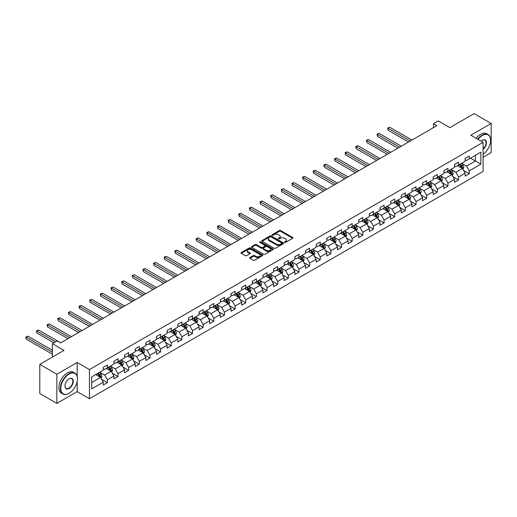<?xml version="1.0" encoding="UTF-8"?>
<svg xmlns="http://www.w3.org/2000/svg" width="517" height="517" viewBox="0 0 517 517"><rect width="100%" height="100%" fill="white"/><g stroke="black" fill="none" stroke-linecap="round" stroke-linejoin="round"><path stroke-width="0.78" d="M284.654 242.402A0.666 0.381 0 0 0 285.591 242.402L292.706 238.292A0.95 0.549 0 0 0 292.984 237.904A0.95 0.549 0 0 0 292.706 237.523L280.653 230.563A0.95 0.549 0 0 0 279.316 230.563L272.2 234.666A0.666 0.381 0 0 0 273.138 235.209L274.055 234.679A3.031 1.751 0 0 1 278.346 234.679L279.348 235.261A3.031 1.751 0 0 1 280.233 236.495A3.031 1.751 0 0 1 279.348 237.73L278.43 238.266A0.666 0.381 0 0 0 279.367 238.809L280.285 238.272A3.031 1.751 0 0 1 284.57 238.272L285.578 238.854A3.031 1.751 0 0 1 286.463 240.088A3.031 1.751 0 0 1 285.578 241.329L284.654 241.859A0.666 0.381 0 0 0 284.654 242.402L284.654 241.859M249.918 257.55A0.95 0.549 0 0 0 249.64 257.931A0.95 0.549 0 0 0 249.918 258.319L253.298 260.271A0.95 0.549 0 0 0 254.635 260.271L262.539 255.708A0.95 0.549 0 0 0 262.817 255.327A0.95 0.549 0 0 0 262.539 254.939L250.487 247.979A0.95 0.549 0 0 0 249.149 247.979L241.245 252.542A0.95 0.549 0 0 0 240.967 252.929A0.95 0.549 0 0 0 241.245 253.311L245.329 255.669A0.95 0.549 0 0 0 246.667 255.669L250.054 253.718A0.95 0.549 0 0 0 250.331 253.33A0.95 0.549 0 0 0 250.054 252.949L248.024 251.779A2.533 1.461 0 0 1 247.281 250.745A2.533 1.461 0 0 1 248.845 249.394A2.533 1.461 0 0 1 251.611 249.711L259.54 254.293A2.533 1.461 0 0 1 260.284 255.327A2.533 1.461 0 0 1 258.72 256.678A2.533 1.461 0 0 1 255.96 256.361L254.635 255.592A0.95 0.549 0 0 0 253.298 255.592L249.918 257.55L249.918 258.319M483.098 157.271L491.15 152.625L491.15 123.473L474.095 113.63L449.874 127.609L438.274 120.913L433.498 123.673L436.91 125.644L60.592 342.907L57.18 340.942L52.404 343.695L52.404 357.092M77.169 376.324L77.169 362.488L56.838 374.224L39.783 364.375L63.998 350.397L52.404 343.695M77.169 362.488L89.447 369.577L483.098 142.304L483.098 171.45L89.447 398.723L89.447 369.577M491.15 123.473L470.819 135.215L483.098 142.304M274.126 248.25A0.95 0.549 0 0 0 275.464 248.25L283.368 243.688A0.95 0.549 0 0 0 283.646 243.3A0.95 0.549 0 0 0 283.368 242.912L271.315 235.952A0.95 0.549 0 0 0 269.971 235.952L262.074 240.515A0.95 0.549 0 0 0 261.796 240.903A0.95 0.549 0 0 0 262.074 241.29L274.126 248.25M260.025 242.544A0.666 0.381 0 0 1 260.697 242.641L272.944 249.705L265.053 254.261A0.95 0.549 0 0 1 263.715 254.261L251.656 247.3L251.656 246.531A0.95 0.549 0 0 0 251.378 246.913A0.95 0.549 0 0 0 251.656 247.3M251.656 246.531L255.043 244.573A0.95 0.549 0 0 1 256.38 244.573L261.266 247.397A0.95 0.549 0 0 0 262.61 247.397L264.853 246.105A0.95 0.549 0 0 0 265.131 245.717A0.95 0.549 0 0 0 264.853 245.329L259.76 242.389A0.666 0.381 0 0 1 260.697 241.853L272.95 248.923A0.95 0.549 0 0 1 273.228 249.31A0.95 0.549 0 0 1 272.95 249.698L272.95 248.923M56.838 374.224L56.838 403.37L39.783 393.527L39.783 364.375M101.694 379.362L107.394 382.651L107.394 379.775L113.94 375.995L113.94 378.871L118.031 376.512L118.031 373.636L124.584 369.849L124.584 372.725L128.675 370.366L128.675 367.49L135.228 363.709L135.228 366.585L139.319 364.22L139.319 361.344L145.872 357.564L145.872 360.439L149.962 358.074L149.962 355.198L156.515 351.418L156.515 354.294L160.606 351.928L160.606 349.053L167.153 345.272L167.153 348.148L171.25 345.783L171.25 342.913L177.796 339.126L177.796 342.002L181.894 339.643L181.894 336.767L188.44 332.987L188.44 335.863L192.537 333.497L192.537 330.622L199.084 326.841L199.084 329.717L203.175 327.351L203.175 324.476L209.728 320.695L209.728 323.571L213.818 321.206L213.818 318.33L220.371 314.549L220.371 317.425L224.462 315.06L224.462 312.184L231.015 308.403L231.015 311.279L235.106 308.92L235.106 306.045L241.659 302.264L241.659 305.133L245.749 302.775L245.749 299.899L252.296 296.118L252.296 298.994L256.393 296.629L256.393 293.753L262.94 289.972L262.94 292.848L267.037 290.483L267.037 287.607L273.583 283.827L273.583 286.702L277.681 284.337L277.681 281.461L284.227 277.681L284.227 280.557L288.318 278.191L288.318 275.322L294.871 271.535L294.871 274.411L298.962 272.052L298.962 269.176L305.515 265.395L305.515 268.271L309.605 265.906L309.605 263.03L316.158 259.25L316.158 262.125L320.249 259.76L320.249 256.884L326.796 253.104L326.796 255.98L330.893 253.614L330.893 250.739L337.439 246.958L337.439 249.834L341.537 247.469L341.537 244.593L348.083 240.812L348.083 243.688L352.18 241.329L352.18 238.453L358.727 234.673L358.727 237.549L362.824 235.183L362.824 232.307L369.371 228.527L369.371 231.403L373.461 229.037L373.461 226.162L380.014 222.381L380.014 225.257L384.105 222.892L384.105 220.016L390.658 216.235L390.658 219.111L394.749 216.746L394.749 213.87L401.302 210.089L401.302 212.965L405.393 210.606L405.393 207.731L411.939 203.944L411.939 206.819L416.036 204.461L416.036 201.585L422.583 197.804L422.583 200.68L426.68 198.315L426.68 195.439L433.227 191.658L433.227 194.534L437.324 192.169L437.324 189.293L443.87 185.513L443.87 188.388L447.961 186.023L447.961 183.147L454.514 179.367L454.514 182.243L458.605 179.877L458.605 177.008L465.158 173.221L465.158 176.097L469.249 173.738L469.249 170.862L480.849 164.167L480.849 152.192L475.388 155.339L475.388 161.013L480.849 164.167M107.394 382.651L103.297 385.016L103.297 382.141L91.696 388.836L91.696 376.861L103.297 370.166L103.297 367.29L107.394 364.931L107.394 367.8L113.94 364.02L113.94 361.144L118.031 358.785L118.031 361.661L124.584 357.88L124.584 355.005L128.675 352.639L128.675 355.515L135.228 351.734L135.228 348.859L139.319 346.493L139.319 349.369L145.872 345.589L145.872 342.713L149.962 340.348L149.962 343.223L156.515 339.443L156.515 336.567L160.606 334.202L160.606 337.078L167.153 333.297L167.153 330.421L171.25 328.062L171.25 330.938L177.796 327.151L177.796 324.282L181.894 321.917L181.894 324.792L188.44 321.012L188.44 318.136L192.537 315.771L192.537 318.646L199.084 314.866L199.084 311.99L203.175 309.625L203.175 312.501L209.728 308.72L209.728 305.844L213.818 303.479L213.818 306.355L220.371 302.574L220.371 299.698L224.462 297.34L224.462 300.215L231.015 296.428L231.015 293.553L235.106 291.194L235.106 294.07L241.659 290.289L241.659 287.413L245.749 285.048L245.749 287.924L252.296 284.143L252.296 281.267L256.393 278.902L256.393 281.778L262.94 277.997L262.94 275.122L267.037 272.756L267.037 275.632L273.583 271.852L273.583 268.976L277.681 266.617L277.681 269.486L284.227 265.706L284.227 262.83L288.318 260.471L288.318 263.347L294.871 259.566L294.871 256.69L298.962 254.325L298.962 257.201L305.515 253.42L305.515 250.545L309.605 248.179L309.605 251.055L316.158 247.275L316.158 244.399L320.249 242.034L320.249 244.909L326.796 241.129L326.796 238.253L330.893 235.888L330.893 238.764L337.439 234.983L337.439 232.107L341.537 229.748L341.537 232.624L348.083 228.837L348.083 225.968L352.18 223.602L352.18 226.478L358.727 222.698L358.727 219.822L362.824 217.457L362.824 220.332L369.371 216.552L369.371 213.676L373.461 211.311L373.461 214.187L380.014 210.406L380.014 207.53L384.105 205.165L384.105 208.041L390.658 204.26L390.658 201.384L394.749 199.026L394.749 201.901L401.302 198.114L401.302 195.239L405.393 192.88L405.393 195.756L411.939 191.975L411.939 189.099L416.036 186.734L416.036 189.61L422.583 185.829L422.583 182.953L426.68 180.588L426.68 183.464L433.227 179.683L433.227 176.808L437.324 174.442L437.324 177.318L443.87 173.538L443.87 170.662L447.961 168.303L447.961 171.172L454.514 167.392L454.514 164.516L458.605 162.157L458.605 165.033L465.158 161.252L465.158 158.376L469.249 156.011L469.249 158.887L480.849 152.192M106.302 368.434L111.213 371.271L104.66 375.051L99.749 372.214M103.297 368.589L104.66 369.377L107.394 367.8M104.66 375.051L107.394 379.775M111.213 371.271L113.94 375.995M116.945 362.288L121.857 365.125L115.304 368.905L110.392 366.068M113.94 362.449L115.304 363.231L118.031 361.661M115.304 368.905L118.031 373.636M121.857 365.125L124.584 369.849M127.583 356.142L132.501 358.979L125.948 362.76L121.036 359.929M124.584 356.303L125.948 357.092L128.675 355.515M125.948 362.76L128.675 367.49M132.501 358.979L135.228 363.709M138.226 350.003L143.138 352.833L136.591 356.62L131.68 353.783M135.228 350.158L136.591 350.946L139.319 349.369M136.591 356.62L139.319 361.344M143.138 352.833L145.872 357.564M148.87 343.857L153.782 346.694L147.235 350.474L142.324 347.637M145.872 344.012L147.235 344.8L149.962 343.223M147.235 350.474L149.962 355.198M153.782 346.694L156.515 351.418M159.514 337.711L164.425 340.548L157.879 344.328L152.967 341.491M156.515 337.866L157.879 338.654L160.606 337.078M157.879 344.328L160.606 349.053M164.425 340.548L167.153 345.272M170.158 331.565L175.069 334.402L168.523 338.183L163.605 335.346M167.153 331.727L168.523 332.509L171.25 330.938M168.523 338.183L171.25 342.913M175.069 334.402L177.796 339.126M180.801 325.419L185.713 328.256L179.16 332.037L174.248 329.2M177.796 325.581L179.16 326.369L181.894 324.792M179.16 332.037L181.894 336.767M185.713 328.256L188.44 332.987M191.445 319.28L196.357 322.11L189.804 325.891L184.892 323.06M188.44 319.435L189.804 320.223L192.537 318.646M189.804 325.891L192.537 330.622M196.357 322.11L199.084 326.841M202.089 313.134L207 315.971L200.447 319.752L195.536 316.915M199.084 313.289L200.447 314.077L203.175 312.501M200.447 319.752L203.175 324.476M207 315.971L209.728 320.695M212.726 306.988L217.638 309.825L211.091 313.606L206.18 310.769M209.728 307.143L211.091 307.932L213.818 306.355M211.091 313.606L213.818 318.33M217.638 309.825L220.371 314.549M223.37 300.842L228.281 303.679L221.735 307.46L216.823 304.623M220.371 300.997L221.735 301.786L224.462 300.215M221.735 307.46L224.462 312.184M228.281 303.679L231.015 308.403M234.014 294.696L238.925 297.534L232.379 301.314L227.467 298.477M231.015 294.858L232.379 295.646L235.106 294.07M232.379 301.314L235.106 306.045M238.925 297.534L241.659 302.264M244.657 288.551L249.569 291.388L243.022 295.168L238.111 292.338M241.659 288.712L243.022 289.501L245.749 287.924M243.022 295.168L245.749 299.899M249.569 291.388L252.296 296.118M255.301 282.411L260.213 285.242L253.666 289.029L248.748 286.192M252.296 282.566L253.666 283.355L256.393 281.778M253.666 289.029L256.393 293.753M260.213 285.242L262.94 289.972M265.945 276.265L270.856 279.102L264.303 282.883L259.392 280.046M262.94 276.421L264.303 277.209L267.037 275.632M264.303 282.883L267.037 287.607M270.856 279.102L273.583 283.827M276.589 270.12L281.5 272.957L274.947 276.737L270.036 273.9M273.583 270.275L274.947 271.063L277.681 269.486M274.947 276.737L277.681 281.461M281.5 272.957L284.227 277.681M287.226 263.974L292.144 266.811L285.591 270.591L280.679 267.754M284.227 264.135L285.591 264.917L288.318 263.347M285.591 270.591L288.318 275.322M292.144 266.811L294.871 271.535M297.87 257.828L302.781 260.665L296.235 264.445L291.323 261.608M294.871 257.989L296.235 258.778L298.962 257.201M296.235 264.445L298.962 269.176M302.781 260.665L305.515 265.395M308.513 251.689L313.425 254.519L306.878 258.306L301.967 255.469M305.515 251.844L306.878 252.632L309.605 251.055M306.878 258.306L309.605 263.03M313.425 254.519L316.158 259.25M319.157 245.543L324.069 248.38L317.522 252.16L312.611 249.323M316.158 245.698L317.522 246.486L320.249 244.909M317.522 252.16L320.249 256.884M324.069 248.38L326.796 253.104M329.801 239.397L334.712 242.234L328.166 246.014L323.254 243.177M326.796 239.552L328.166 240.34L330.893 238.764M328.166 246.014L330.893 250.739M334.712 242.234L337.439 246.958M340.444 233.251L345.356 236.088L338.803 239.869L333.892 237.032M337.439 233.413L338.803 234.195L341.537 232.624M338.803 239.869L341.537 244.593M345.356 236.088L348.083 240.812M351.088 227.105L356 229.942L349.447 233.723L344.535 230.886M348.083 227.267L349.447 228.055L352.18 226.478M349.447 233.723L352.18 238.453M356 229.942L358.727 234.673M361.732 220.966L366.643 223.796L360.091 227.577L355.179 224.746M358.727 221.121L360.091 221.909L362.824 220.332M360.091 227.577L362.824 232.307M366.643 223.796L369.371 228.527M372.369 214.82L377.287 217.657L370.734 221.438L365.823 218.601M369.371 214.975L370.734 215.763L373.461 214.187M370.734 221.438L373.461 226.162M377.287 217.657L380.014 222.381M383.013 208.674L387.924 211.511L381.378 215.292L376.466 212.455M380.014 208.829L381.378 209.618L384.105 208.041M381.378 215.292L384.105 220.016M387.924 211.511L390.658 216.235M393.657 202.528L398.568 205.365L392.022 209.146L387.11 206.309M390.658 202.683L392.022 203.472L394.749 201.901M392.022 209.146L394.749 213.87M398.568 205.365L401.302 210.089M404.3 196.382L409.212 199.219L402.665 203L397.754 200.163M401.302 196.544L402.665 197.332L405.393 195.756M402.665 203L405.393 207.731M409.212 199.219L411.939 203.944M414.944 190.237L419.856 193.074L413.309 196.854L408.391 194.024M411.939 190.398L413.309 191.187L416.036 189.61M413.309 196.854L416.036 201.585M419.856 193.074L422.583 197.804M425.588 184.097L430.499 186.928L423.946 190.715L419.035 187.878M422.583 184.252L423.946 185.041L426.68 183.464M423.946 190.715L426.68 195.439M430.499 186.928L433.227 191.658M436.232 177.951L441.143 180.788L434.59 184.569L429.679 181.732M433.227 178.107L434.59 178.895L437.324 177.318M434.59 184.569L437.324 189.293M441.143 180.788L443.87 185.513M446.875 171.806L451.787 174.643L445.234 178.423L440.322 175.586M443.87 171.961L445.234 172.749L447.961 171.172M445.234 178.423L447.961 183.147M451.787 174.643L454.514 179.367M457.513 165.66L462.431 168.497L455.878 172.277L450.966 169.44M454.514 165.821L455.878 166.603L458.605 165.033M455.878 172.277L458.605 177.008M462.431 168.497L465.158 173.221M470.476 158.176L475.388 161.013L466.521 166.131L461.61 163.294M465.158 159.675L466.521 160.464L469.249 158.887M466.521 166.131L469.249 170.862M56.838 403.37L77.169 391.634L89.447 398.723M433.498 123.673L433.498 127.609M91.696 382.535L100.569 377.416L95.658 374.579M100.569 377.416L103.297 382.141M463.555 170.448L469.249 173.738M452.911 176.594L458.605 179.877M442.268 182.734L447.961 186.023M431.624 188.879L437.324 192.169M420.98 195.025L426.68 198.315M410.336 201.171L416.036 204.461M399.699 207.317L405.393 210.606M389.055 213.456L394.749 216.746M378.412 219.602L384.105 222.892M367.768 225.748L373.461 229.037M357.124 231.894L362.824 235.183M346.48 238.04L352.18 241.329M335.837 244.186L341.537 247.469M325.193 250.325L330.893 253.614M314.556 256.471L320.249 259.76M303.912 262.617L309.605 265.906M293.268 268.762L298.962 272.052M282.625 274.908L288.318 278.191M271.981 281.048L277.681 284.337M261.337 287.193L267.037 290.483M250.693 293.339L256.393 296.629M240.05 299.485L245.749 302.775M229.412 305.631L235.106 308.92M218.769 311.77L224.462 315.06M208.125 317.916L213.818 321.206M197.481 324.062L203.175 327.351M186.837 330.208L192.537 333.497M176.194 336.354L181.894 339.643M165.55 342.5L171.25 345.783M154.906 348.639L160.606 351.928M144.269 354.785L149.962 358.074M133.625 360.931L139.319 364.22M122.981 367.076L128.675 370.366M112.338 373.222L118.031 376.512M77.169 391.634L77.169 381.468M284.919 242.492L285.578 242.118A3.031 1.751 0 0 0 286.463 240.877L286.463 240.088M280.233 236.495L280.233 237.284A3.031 1.751 0 0 1 279.348 238.518L278.695 238.899M292.693 238.298L280.653 231.351A0.95 0.549 0 0 0 279.316 231.351L272.465 235.306M283.355 243.694L271.315 236.741A0.95 0.549 0 0 0 269.971 236.741L262.087 241.297M281.694 243.572A0.666 0.381 0 0 0 281.694 243.029L271.115 236.922A0.666 0.381 0 0 0 270.171 236.922L269.202 237.484A3.031 1.751 0 0 0 268.317 238.718A3.031 1.751 0 0 0 269.202 239.953L276.433 244.134A3.031 1.751 0 0 0 280.725 244.134L281.694 243.572L281.694 244.36A0.666 0.381 0 0 0 281.888 244.089L281.888 243.3M268.317 238.718L268.317 239.507A3.031 1.751 0 0 0 269.202 240.741L269.202 239.953M281.694 244.36L280.725 244.922A3.031 1.751 0 0 1 276.433 244.922L269.202 240.741M251.669 247.307L255.043 245.362L255.043 244.573M265.131 245.717L265.131 246.506A0.95 0.549 0 0 1 264.853 246.893L262.61 248.186A0.95 0.549 0 0 1 261.266 248.186L256.38 245.362A0.95 0.549 0 0 0 255.043 245.362M266.339 250.325A2.533 1.461 0 0 0 269.099 250.642A2.533 1.461 0 0 0 270.662 249.291A2.533 1.461 0 0 0 269.926 248.257L267.127 246.641A0.95 0.549 0 0 0 265.79 246.641L263.547 247.94A0.95 0.549 0 0 0 263.269 248.328A0.95 0.549 0 0 0 263.547 248.716L266.339 250.325L266.339 251.113A2.533 1.461 0 0 0 269.099 251.43A2.533 1.461 0 0 0 270.662 250.079L270.662 249.291M263.269 248.328L263.269 249.116A0.95 0.549 0 0 0 263.547 249.498L263.547 248.716M266.339 251.113L263.547 249.498M260.284 255.327L260.284 256.109A2.533 1.461 0 0 1 258.72 257.466A2.533 1.461 0 0 1 255.96 257.149L254.635 256.38A0.95 0.549 0 0 0 253.298 256.38L249.931 258.326M247.281 250.745L247.281 251.533A2.533 1.461 0 0 0 248.024 252.567L248.024 251.779M250.041 253.724L248.024 252.567M262.539 254.939L262.539 255.708L250.487 248.767A0.95 0.549 0 0 0 249.149 248.767L241.258 253.324M462.967 169.427L463.781 167.385A2.559 1.473 -120 0 0 462.961 165.207L461.552 163.327M459.102 166.577L458.146 165.298M411.939 140.055L389.792 127.266L388.086 128.255L388.086 130.226L408.533 142.026M459.439 164.548L460.847 166.429A2.559 1.473 60 0 1 461.578 167.967L462.398 167.495A2.559 1.473 -120 0 0 461.668 165.957L460.259 164.076M459.619 164.445L461.177 166.532A1.305 0.75 60 0 1 461.416 166.926L462.398 167.495M388.086 130.226L387.711 128.035L410.239 141.044M387.711 128.035L389.792 127.266M483.098 154.234A11.768 6.799 120 0 0 490.607 140.333A11.768 6.799 120 0 0 482.283 135.532A11.768 6.799 120 0 0 478.005 139.364M477.65 139.157A12.059 6.96 -60 0 1 482.077 135.176A12.059 6.96 -60 0 1 488.106 134.575A12.059 6.96 -60 0 1 490.607 140.101A12.059 6.96 -60 0 1 490.601 140.217M481.146 141.173A5.887 3.399 -60 0 1 482.283 140.333L482.283 140.333A5.887 3.399 -60 0 1 486.419 142.272A5.887 3.399 -60 0 1 483.098 149.381M476.151 138.291A12.059 6.96 -60 0 1 480.577 134.31A12.059 6.96 -60 0 1 486.607 133.709L488.106 134.575M483.098 148.844A5.597 3.231 120 0 0 485.896 143.997A5.597 3.231 120 0 0 484.875 140.178A5.597 3.231 120 0 0 482.18 140.398M68.916 393.405L69.116 393.288A11.768 6.799 120 0 0 77.44 378.871A11.768 6.799 120 0 0 69.116 374.069A11.768 6.799 120 0 0 60.793 388.48A11.768 6.799 120 0 0 69.116 393.288L68.91 393.405A12.059 6.96 -60 0 1 68.91 393.405A12.059 6.96 -60 0 1 62.88 394.006A12.059 6.96 -60 0 1 61.032 384.338A12.059 6.96 -60 0 1 68.91 373.713A12.059 6.96 -60 0 1 74.946 373.112A12.059 6.96 -60 0 1 77.44 378.638A12.059 6.96 -60 0 1 77.44 378.754M69.116 388.48A5.887 3.399 -60 0 1 64.955 386.083A5.887 3.399 -60 0 1 69.116 378.871L69.116 378.871A5.887 3.399 -60 0 1 73.278 381.275A5.887 3.399 -60 0 1 69.116 388.48M64.955 385.96A5.597 3.231 120 0 0 66.118 388.403A5.597 3.231 120 0 0 68.91 388.131A5.597 3.231 120 0 0 72.567 383.194A5.597 3.231 120 0 0 71.708 378.715A5.597 3.231 120 0 0 69.013 378.935M62.88 394.006L61.381 393.14A12.059 6.96 -60 0 1 59.533 383.472A12.059 6.96 -60 0 1 67.41 372.847A12.059 6.96 -60 0 1 73.44 372.246L74.946 373.112M452.323 175.573L453.138 173.531A2.559 1.473 -120 0 0 452.317 171.353L450.914 169.473M448.459 172.723L447.502 171.444M401.302 146.201L379.148 133.412L377.442 134.401L377.442 136.365L397.89 148.172M448.795 170.694L450.204 172.575A2.559 1.473 60 0 1 450.934 174.113L451.755 173.641A2.559 1.473 -120 0 0 451.024 172.103L449.616 170.222M448.976 170.591L450.54 172.678A1.305 0.75 60 0 1 450.772 173.072L451.755 173.641M377.442 136.365L377.067 134.181L399.596 147.19M377.067 134.181L379.148 133.412M441.68 181.719L442.494 179.677A2.559 1.473 -120 0 0 441.68 177.499L440.271 175.618M437.815 178.863L436.859 177.59M390.658 152.347L368.505 139.558L366.799 140.54L366.799 142.511L387.246 154.318M438.151 176.84L439.56 178.72A2.559 1.473 60 0 1 440.297 180.259L441.111 179.787A2.559 1.473 -120 0 0 440.381 178.249L438.972 176.368M438.332 176.736L439.896 178.824A1.305 0.75 60 0 1 440.129 179.218L441.111 179.787M366.799 142.511L366.424 140.327L388.952 153.329M366.424 140.327L368.505 139.558M431.036 187.865L431.85 185.823A2.559 1.473 -120 0 0 431.036 183.645L429.627 181.764M427.171 185.008L426.215 183.735M380.014 158.493L357.861 145.704L356.155 146.686L356.155 148.657L376.602 160.464M427.514 182.986L428.916 184.866A2.559 1.473 60 0 1 429.653 186.404L430.467 185.926A2.559 1.473 -120 0 0 429.737 184.388L428.328 182.514M427.688 182.882L429.252 184.97A1.305 0.75 60 0 1 429.485 185.364L430.467 185.926M356.155 148.657L355.78 146.473L378.308 159.475M355.78 146.473L357.861 145.704M420.392 194.011L421.206 191.962A2.559 1.473 -120 0 0 420.392 189.784L418.983 187.91M416.528 191.154L415.571 189.875M369.371 164.639L347.217 151.849L345.511 152.832L345.511 154.803L365.958 166.603M416.87 189.132L418.279 191.006A2.559 1.473 60 0 1 419.009 192.544L419.823 192.072A2.559 1.473 -120 0 0 419.093 190.534L417.684 188.653M417.045 189.028L418.608 191.109A1.305 0.75 60 0 1 418.848 191.51L419.823 192.072M345.511 154.803L345.136 152.618L367.665 165.621M345.136 152.618L347.217 151.849M409.755 200.157L410.563 198.108A2.559 1.473 -120 0 0 409.748 195.93L408.34 194.049M405.884 197.3L404.927 196.021M358.727 170.784L336.573 157.995L334.867 158.977L334.867 160.949L355.315 172.749M406.226 195.271L407.635 197.151A2.559 1.473 60 0 1 408.365 198.69L409.186 198.218A2.559 1.473 -120 0 0 408.449 196.68L407.041 194.799M406.401 195.167L407.965 197.255A1.305 0.75 60 0 1 408.204 197.649L409.186 198.218M334.867 160.949L334.493 158.758L357.021 171.767M334.493 158.758L336.573 157.995M399.111 206.296L399.919 204.254A2.559 1.473 -120 0 0 399.105 202.076L397.696 200.195M395.24 203.446L394.284 202.166M348.083 176.924L325.93 164.135L324.224 165.123L324.224 167.088L344.671 178.895M395.583 201.417L396.991 203.297A2.559 1.473 60 0 1 397.722 204.835L398.542 204.364A2.559 1.473 -120 0 0 397.806 202.826L396.403 200.945M395.757 201.313L397.321 203.401A1.305 0.75 60 0 1 397.56 203.795L398.542 204.364M324.224 167.088L323.849 164.904L346.377 177.913M323.849 164.904L325.93 164.135M388.467 212.442L389.275 210.4A2.559 1.473 -120 0 0 388.461 208.222L387.052 206.341M384.596 209.585L383.64 208.312M337.439 183.07L315.292 170.28L313.586 171.269L313.586 173.234L334.027 185.041M384.939 207.563L386.348 209.443A2.559 1.473 60 0 1 387.078 210.981L387.899 210.509A2.559 1.473 -120 0 0 387.168 208.971L385.76 207.091M385.12 207.459L386.677 209.547A1.305 0.75 60 0 1 386.916 209.941L387.899 210.509M313.586 173.234L313.212 171.049L335.733 184.058M313.212 171.049L315.292 170.28M377.824 218.588L378.638 216.545A2.559 1.473 -120 0 0 377.817 214.368L376.408 212.487M373.959 215.731L373.003 214.458M326.796 189.216L304.649 176.426L302.943 177.409L302.943 179.38L323.39 191.187M374.295 213.708L375.704 215.589A2.559 1.473 60 0 1 376.434 217.127L377.255 216.655A2.559 1.473 -120 0 0 376.525 215.117L375.116 213.237M374.476 213.605L376.033 215.692A1.305 0.75 60 0 1 376.273 216.087L377.255 216.655M302.943 179.38L302.568 177.195L325.096 190.198M302.568 177.195L304.649 176.426M367.18 224.733L367.994 222.685A2.559 1.473 -120 0 0 367.173 220.513L365.771 218.633M363.315 221.877L362.359 220.597M316.158 195.361L294.005 182.572L292.299 183.554L292.299 185.525L312.746 197.332M363.651 219.854L365.06 221.728A2.559 1.473 60 0 1 365.79 223.266L366.611 222.795A2.559 1.473 -120 0 0 365.881 221.257L364.472 219.376M363.832 219.751L365.396 221.832A1.305 0.75 60 0 1 365.629 222.232L366.611 222.795M292.299 185.525L291.924 183.341L314.452 196.344M291.924 183.341L294.005 182.572M356.536 230.879L357.35 228.831A2.559 1.473 -120 0 0 356.536 226.653L355.127 224.779M352.672 228.023L351.715 226.743M305.515 201.507L283.361 188.718L281.655 189.7L281.655 191.671L302.102 203.472M353.008 225.994L354.416 227.874A2.559 1.473 60 0 1 355.153 229.412L355.967 228.941A2.559 1.473 -120 0 0 355.237 227.402L353.828 225.522M353.189 225.897L354.752 227.978A1.305 0.75 60 0 1 354.985 228.372L355.967 228.941M281.655 191.671L281.28 189.48L303.809 202.49M281.28 189.48L283.361 188.718M345.892 237.019L346.707 234.977A2.559 1.473 -120 0 0 345.892 232.799L344.484 230.918M342.028 234.169L341.071 232.889M294.871 207.647L272.717 194.857L271.011 195.846L271.011 197.817L291.459 209.618M342.37 232.139L343.773 234.02A2.559 1.473 60 0 1 344.509 235.558L345.324 235.086A2.559 1.473 -120 0 0 344.593 233.548L343.185 231.668M342.545 232.036L344.109 234.123A1.305 0.75 60 0 1 344.341 234.518L345.324 235.086M271.011 197.817L270.637 195.626L293.165 208.635M270.637 195.626L272.717 194.857M335.249 243.164L336.063 241.122A2.559 1.473 -120 0 0 335.249 238.944L333.84 237.064M331.384 240.308L330.428 239.035M284.227 213.792L262.074 201.003L260.368 201.992L260.368 203.957L280.815 215.763M331.727 238.285L333.135 240.166A2.559 1.473 60 0 1 333.866 241.704L334.68 241.232A2.559 1.473 -120 0 0 333.95 239.694L332.541 237.814M331.901 238.182L333.465 240.269A1.305 0.75 60 0 1 333.704 240.663L334.68 241.232M260.368 203.957L259.993 201.772L282.521 214.781M259.993 201.772L262.074 201.003M324.611 249.31L325.419 247.268A2.559 1.473 -120 0 0 324.605 245.09L323.196 243.21M320.74 246.454L319.784 245.181M273.583 219.938L251.43 207.149L249.724 208.131L249.724 210.102L270.171 221.909M321.083 244.431L322.492 246.312A2.559 1.473 60 0 1 323.222 247.85L324.043 247.378A2.559 1.473 -120 0 0 323.306 245.84L321.897 243.959M321.257 244.328L322.821 246.415A1.305 0.75 60 0 1 323.06 246.809L324.043 247.378M249.724 210.102L249.349 207.918L271.877 220.921M249.349 207.918L251.43 207.149M313.968 255.456L314.775 253.414A2.559 1.473 -120 0 0 313.961 251.236L312.552 249.356M310.097 252.6L309.14 251.327M262.94 226.084L240.786 213.295L239.087 214.277L239.087 216.248L259.528 228.055M310.439 250.577L311.848 252.458A2.559 1.473 60 0 1 312.578 253.996L313.399 253.517A2.559 1.473 -120 0 0 312.662 251.979L311.26 250.105M310.614 250.474L312.178 252.554A1.305 0.75 60 0 1 312.417 252.955L313.399 253.517M239.087 216.248L238.705 214.064L261.234 227.066M238.705 214.064L240.786 213.295M303.324 261.602L304.132 259.553A2.559 1.473 -120 0 0 303.317 257.376L301.909 255.501M299.453 258.746L298.496 257.466M252.296 232.23L230.149 219.441L228.443 220.423L228.443 222.394L248.884 234.195M299.795 256.723L301.204 258.597A2.559 1.473 60 0 1 301.934 260.135L302.755 259.663A2.559 1.473 -120 0 0 302.025 258.125L300.616 256.245M299.976 256.619L301.534 258.7A1.305 0.75 60 0 1 301.773 259.095L302.755 259.663M228.443 222.394L228.068 220.21L250.59 233.212M228.068 220.21L230.149 219.441M292.68 267.741L293.494 265.699A2.559 1.473 -120 0 0 292.674 263.521L291.265 261.641M288.816 264.891L287.859 263.612M241.652 238.369L219.505 225.58L217.799 226.569L217.799 228.54L238.247 240.34M289.152 262.862L290.56 264.743A2.559 1.473 60 0 1 291.291 266.281L292.111 265.809A2.559 1.473 -120 0 0 291.381 264.271L289.972 262.39M289.333 262.759L290.89 264.846A1.305 0.75 60 0 1 291.129 265.24L292.111 265.809M217.799 228.54L217.424 226.349L239.953 239.358M217.424 226.349L219.505 225.58M282.036 273.887L282.851 271.845A2.559 1.473 -120 0 0 282.03 269.667L280.628 267.787M278.172 271.037L277.215 269.758M231.015 244.515L208.862 231.726L207.155 232.715L207.155 234.679L227.603 246.486M278.508 269.008L279.917 270.889A2.559 1.473 60 0 1 280.647 272.427L281.468 271.955A2.559 1.473 -120 0 0 280.737 270.417L279.329 268.536M278.689 268.905L280.253 270.992A1.305 0.75 60 0 1 280.485 271.386L281.468 271.955M207.155 234.679L206.781 232.495L229.309 245.504M206.781 232.495L208.862 231.726M271.393 280.033L272.207 277.991A2.559 1.473 -120 0 0 271.393 275.813L269.984 273.932M267.528 277.177L266.572 275.904M220.371 250.661L198.218 237.872L196.512 238.854L196.512 240.825L216.959 252.632M267.864 275.154L269.273 277.034A2.559 1.473 60 0 1 270.01 278.573L270.824 278.101A2.559 1.473 -120 0 0 270.094 276.563L268.685 274.682M268.045 275.05L269.609 277.138A1.305 0.75 60 0 1 269.842 277.532L270.824 278.101M196.512 240.825L196.137 238.641L218.665 251.643M196.137 238.641L198.218 237.872M260.749 286.179L261.563 284.137A2.559 1.473 -120 0 0 260.749 281.959L259.34 280.078M256.884 283.322L255.928 282.049M209.728 256.807L187.574 244.018L185.868 245L185.868 246.971L206.315 258.778M257.227 281.3L258.629 283.18A2.559 1.473 60 0 1 259.366 284.718L260.18 284.24A2.559 1.473 -120 0 0 259.45 282.702L258.041 280.828M257.401 281.196L258.965 283.284A1.305 0.75 60 0 1 259.198 283.678L260.18 284.24M185.868 246.971L185.493 244.787L208.021 257.789M185.493 244.787L187.574 244.018M250.112 292.325L250.919 290.276A2.559 1.473 -120 0 0 250.105 288.105L248.696 286.224M246.241 289.468L245.284 288.189M199.084 262.953L176.93 250.163L175.224 251.146L175.224 253.117L195.672 264.917M246.583 287.446L247.992 289.32A2.559 1.473 60 0 1 248.722 290.858L249.537 290.386A2.559 1.473 -120 0 0 248.806 288.848L247.397 286.967M246.758 287.342L248.322 289.423A1.305 0.75 60 0 1 248.561 289.824L249.537 290.386M175.224 253.117L174.849 250.932L197.378 263.935M174.849 250.932L176.93 250.163M239.468 298.471L240.276 296.422A2.559 1.473 -120 0 0 239.461 294.244L238.053 292.363M235.597 295.614L234.64 294.335M188.44 269.099L166.287 256.309L164.58 257.292L164.58 259.263L185.028 271.063M235.939 293.585L237.348 295.465A2.559 1.473 60 0 1 238.078 297.004L238.899 296.532A2.559 1.473 -120 0 0 238.163 294.994L236.754 293.113M236.114 293.482L237.678 295.569A1.305 0.75 60 0 1 237.917 295.963L238.899 296.532M164.58 259.263L164.206 257.072L186.734 270.081M164.206 257.072L166.287 256.309M228.824 304.61L229.632 302.568A2.559 1.473 -120 0 0 228.818 300.39L227.409 298.509M224.953 301.76L223.997 300.48M177.796 275.238L155.643 262.449L153.943 263.437L153.943 265.402L174.384 277.209M225.296 299.731L226.704 301.611A2.559 1.473 60 0 1 227.435 303.149L228.255 302.678A2.559 1.473 -120 0 0 227.525 301.14L226.116 299.259M225.477 299.627L227.034 301.715A1.305 0.75 60 0 1 227.273 302.109L228.255 302.678M153.943 265.402L153.562 263.218L176.09 276.227M153.562 263.218L155.643 262.449M218.18 310.756L218.988 308.714A2.559 1.473 -120 0 0 218.174 306.536L216.765 304.655M214.309 307.899L213.353 306.626M167.153 281.384L145.006 268.594L143.299 269.583L143.299 271.548L163.747 283.355M214.652 305.877L216.061 307.757A2.559 1.473 60 0 1 216.791 309.295L217.612 308.823A2.559 1.473 -120 0 0 216.882 307.285L215.473 305.405M214.833 305.773L216.39 307.861A1.305 0.75 60 0 1 216.629 308.255L217.612 308.823M143.299 271.548L142.925 269.363L165.446 282.372M142.925 269.363L145.006 268.594M207.537 316.902L208.351 314.859A2.559 1.473 -120 0 0 207.53 312.682L206.121 310.801M203.672 314.045L202.716 312.772M156.509 287.53L134.362 274.74L132.656 275.723L132.656 277.694L153.103 289.501M204.008 312.022L205.417 313.903A2.559 1.473 60 0 1 206.147 315.441L206.968 314.969A2.559 1.473 -120 0 0 206.238 313.431L204.829 311.551M204.189 311.919L205.747 314.006A1.305 0.75 60 0 1 205.986 314.401L206.968 314.969M132.656 277.694L132.281 275.509L154.809 288.512M132.281 275.509L134.362 274.74M196.893 323.047L197.707 320.999A2.559 1.473 -120 0 0 196.887 318.827L195.484 316.947M193.028 320.191L192.072 318.911M145.872 293.675L123.718 280.886L122.012 281.868L122.012 283.839L142.459 295.646M193.364 318.168L194.773 320.049A2.559 1.473 60 0 1 195.504 321.58L196.324 321.109A2.559 1.473 -120 0 0 195.594 319.571L194.185 317.697M193.545 318.065L195.109 320.146A1.305 0.75 60 0 1 195.342 320.546L196.324 321.109M122.012 283.839L121.637 281.655L144.165 294.658M121.637 281.655L123.718 280.886M186.249 329.193L187.064 327.145A2.559 1.473 -120 0 0 186.249 324.967L184.84 323.093M182.385 326.337L181.428 325.057M135.228 299.821L113.074 287.032L111.368 288.014L111.368 289.985L131.816 301.786M182.721 324.308L184.13 326.188A2.559 1.473 60 0 1 184.866 327.726L185.681 327.255A2.559 1.473 -120 0 0 184.95 325.716L183.541 323.836M182.902 324.211L184.466 326.292A1.305 0.75 60 0 1 184.698 326.686L185.681 327.255M111.368 289.985L110.993 287.795L133.522 300.804M110.993 287.795L113.074 287.032M175.606 335.333L176.42 333.291A2.559 1.473 -120 0 0 175.606 331.113L174.197 329.232M171.741 332.483L170.784 331.203M124.584 305.961L102.431 293.171L100.725 294.16L100.725 296.131L121.172 307.932M172.083 330.453L173.486 332.334A2.559 1.473 60 0 1 174.223 333.872L175.037 333.4A2.559 1.473 -120 0 0 174.307 331.862L172.898 329.982M172.258 330.35L173.822 332.437A1.305 0.75 60 0 1 174.055 332.832L175.037 333.4M100.725 296.131L100.35 293.94L122.878 306.949M100.35 293.94L102.431 293.171M164.968 341.478L165.776 339.436A2.559 1.473 -120 0 0 164.962 337.258L163.553 335.378M161.097 338.622L160.141 337.349M113.94 312.106L91.787 299.317L90.081 300.306L90.081 302.271L110.528 314.077M161.44 336.599L162.849 338.48A2.559 1.473 60 0 1 163.579 340.018L164.4 339.546A2.559 1.473 -120 0 0 163.663 338.008L162.254 336.128M161.614 336.496L163.178 338.583A1.305 0.75 60 0 1 163.417 338.978L164.4 339.546M90.081 302.271L89.706 300.086L112.234 313.095M89.706 300.086L91.787 299.317M154.325 347.624L155.132 345.582A2.559 1.473 -120 0 0 154.318 343.404L152.909 341.524M150.453 344.768L149.497 343.495M103.297 318.252L81.143 305.463L79.437 306.445L79.437 308.416L99.884 320.223M150.796 342.745L152.205 344.626A2.559 1.473 60 0 1 152.935 346.164L153.756 345.692A2.559 1.473 -120 0 0 153.019 344.154L151.617 342.273M150.97 342.642L152.534 344.729A1.305 0.75 60 0 1 152.774 345.123L153.756 345.692M79.437 308.416L79.062 306.232L101.59 319.235M79.062 306.232L81.143 305.463M143.681 353.77L144.489 351.728A2.559 1.473 -120 0 0 143.674 349.55L142.265 347.67M139.81 350.914L138.853 349.641M92.653 324.398L70.499 311.609L68.8 312.591L68.8 314.562L89.241 326.369M140.152 348.891L141.561 350.772A2.559 1.473 60 0 1 142.291 352.31L143.112 351.831A2.559 1.473 -120 0 0 142.382 350.293L140.973 348.419M140.333 348.788L141.891 350.869A1.305 0.75 60 0 1 142.13 351.269L143.112 351.831M68.8 314.562L68.418 312.378L90.947 325.38M68.418 312.378L70.499 311.609M133.037 359.916L133.845 357.867A2.559 1.473 -120 0 0 133.031 355.69L131.622 353.815M129.172 357.06L128.21 355.78M82.009 330.544L59.862 317.755L58.156 318.737L58.156 320.708L78.603 332.509M129.508 355.037L130.917 356.911A2.559 1.473 60 0 1 131.648 358.449L132.468 357.977A2.559 1.473 -120 0 0 131.738 356.439L130.329 354.559M129.689 354.933L131.247 357.014A1.305 0.75 60 0 1 131.486 357.415L132.468 357.977M58.156 320.708L57.781 318.524L80.303 331.526M57.781 318.524L59.862 317.755M122.393 366.062L123.208 364.013A2.559 1.473 -120 0 0 122.387 361.835L120.978 359.955M118.529 363.205L117.572 361.926M71.372 336.683L49.218 323.894L47.512 324.883L47.512 326.854L67.96 338.654M118.865 361.176L120.274 363.057A2.559 1.473 60 0 1 121.004 364.595L121.825 364.123A2.559 1.473 -120 0 0 121.094 362.585L119.685 360.704M119.046 361.073L120.603 363.16A1.305 0.75 60 0 1 120.842 363.554L121.825 364.123M47.512 326.854L47.137 324.663L69.666 337.672M47.137 324.663L49.218 323.894M111.75 372.201L112.564 370.159A2.559 1.473 -120 0 0 111.743 367.981L110.341 366.101M107.885 369.351L106.929 368.072M60.728 342.829L38.575 330.04L36.869 331.029L36.869 332.993L53.904 342.829M108.221 367.322L109.63 369.203A2.559 1.473 60 0 1 110.36 370.741L111.181 370.269A2.559 1.473 -120 0 0 110.451 368.731L109.042 366.85M108.402 367.219L109.966 369.306A1.305 0.75 60 0 1 110.199 369.7L111.181 370.269M36.869 332.993L36.494 330.809L55.61 341.847M36.494 330.809L38.575 330.04M101.106 378.347L101.92 376.305A2.559 1.473 -120 0 0 101.106 374.127L99.697 372.246M97.241 375.491L96.285 374.218M52.404 350.313L27.931 336.186L26.225 337.168L26.225 339.139L52.404 354.255M97.577 373.468L98.986 375.348A2.559 1.473 60 0 1 99.723 376.887L100.537 376.415A2.559 1.473 -120 0 0 99.807 374.877L98.398 372.996M97.758 373.364L99.322 375.452A1.305 0.75 60 0 1 99.555 375.846L100.537 376.415M26.225 339.139L25.85 336.955L52.404 352.284M25.85 336.955L27.931 336.186M285.578 242.118L285.578 241.329M278.43 238.809L278.43 238.266M279.348 238.518L279.348 237.73M272.2 235.209L272.2 234.666M279.316 231.351L279.316 230.563M280.653 231.351L280.653 230.563M292.706 238.292L292.706 237.523M262.074 241.29L262.074 240.515M269.971 236.741L269.971 235.952M271.315 236.741L271.315 235.952M283.368 243.688L283.368 242.912M276.433 244.922L276.433 244.134M280.725 244.922L280.725 244.134M256.38 245.362L256.38 244.573M261.266 248.186L261.266 247.397M262.61 248.186L262.61 247.397M264.853 246.893L264.853 246.105M260.697 242.641L260.697 241.853M253.298 256.38L253.298 255.592M254.635 256.38L254.635 255.592M255.96 257.149L255.96 256.361M250.054 253.718L250.054 252.949M241.245 253.311L241.245 252.542M249.149 248.767L249.149 247.979M250.487 248.767L250.487 247.979M462.172 168.348L463.762 167.437M461.668 165.957L462.961 165.207M459.846 167.01L460.847 166.429M451.535 174.494L453.118 173.583M451.024 172.103L452.317 171.353M449.202 173.15L450.204 172.575M440.891 180.64L442.474 179.722M440.381 178.249L441.68 177.499M438.565 179.296L439.56 178.72M430.247 186.786L431.831 185.868M429.737 184.388L431.036 183.645M427.921 185.441L428.916 184.866M419.604 192.931L421.187 192.014M419.093 190.534L420.392 189.784M417.277 191.587L418.279 191.006M408.96 199.077L410.55 198.16M408.449 196.68L409.748 195.93M406.633 197.733L407.635 197.151M398.316 205.217L399.906 204.305M397.806 202.826L399.105 202.076M395.99 203.872L396.991 203.297M387.672 211.363L389.262 210.445M387.168 208.971L388.461 208.222M385.346 210.018L386.348 209.443M377.035 217.508L378.618 216.591M376.525 215.117L377.817 214.368M374.702 216.164L375.704 215.589M366.391 223.654L367.975 222.737M365.881 221.257L367.173 220.513M364.058 222.31L365.06 221.728M355.748 229.8L357.331 228.882M355.237 227.402L356.536 226.653M353.421 228.456L354.416 227.874M345.104 235.939L346.687 235.028M344.593 233.548L345.892 232.799M342.777 234.595L343.773 234.02M334.46 242.085L336.044 241.174M333.95 239.694L335.249 238.944M332.134 240.741L333.135 240.166M323.816 248.231L325.406 247.313M323.306 245.84L324.605 245.09M321.49 246.887L322.492 246.312M313.173 254.377L314.763 253.459M312.662 251.979L313.961 251.236M310.846 253.033L311.848 252.458M302.529 260.523L304.119 259.605M302.025 258.125L303.317 257.376M300.203 259.179L301.204 258.597M291.892 266.662L293.475 265.751M291.381 264.271L292.674 263.521M289.559 265.324L290.56 264.743M281.248 272.808L282.831 271.897M280.737 270.417L282.03 269.667M278.915 271.464L279.917 270.889M270.604 278.954L272.188 278.036M270.094 276.563L271.393 275.813M268.278 277.61L269.273 277.034M259.961 285.1L261.544 284.182M259.45 282.702L260.749 281.959M257.634 283.755L258.629 283.18M249.317 291.245L250.9 290.328M248.806 288.848L250.105 288.105M246.99 289.901L247.992 289.32M238.673 297.391L240.263 296.474M238.163 294.994L239.461 294.244M236.347 296.047L237.348 295.465M228.029 303.531L229.619 302.619M227.525 301.14L228.818 300.39M225.703 302.187L226.704 301.611M217.386 309.677L218.975 308.759M216.882 307.285L218.174 306.536M215.059 308.332L216.061 307.757M206.748 315.822L208.332 314.905M206.238 313.431L207.53 312.682M204.415 314.478L205.417 313.903M196.105 321.968L197.688 321.051M195.594 319.571L196.887 318.827M193.772 320.624L194.773 320.049M185.461 328.114L187.044 327.196M184.95 325.716L186.249 324.967M183.134 326.77L184.13 326.188M174.817 334.253L176.4 333.342M174.307 331.862L175.606 331.113M172.491 332.909L173.486 332.334M164.173 340.399L165.763 339.488M163.663 338.008L164.962 337.258M161.847 339.055L162.849 338.48M153.53 346.545L155.119 345.627M153.019 344.154L154.318 343.404M151.203 345.201L152.205 344.626M142.886 352.691L144.476 351.773M142.382 350.293L143.674 349.55M140.559 351.347L141.561 350.772M132.242 358.837L133.832 357.919M131.738 356.439L133.031 355.69M129.916 357.493L130.917 356.911M121.605 364.983L123.188 364.065M121.094 362.585L122.387 361.835M119.272 363.638L120.274 363.057M110.961 371.122L112.544 370.211M110.451 368.731L111.743 367.981M108.628 369.778L109.63 369.203M100.317 377.268L101.901 376.35M99.807 374.877L101.106 374.127M97.991 375.924L98.986 375.348"/></g></svg>
